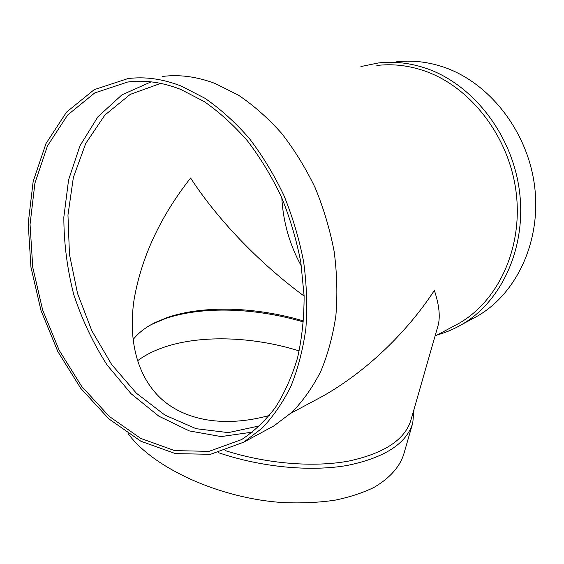 <?xml version="1.0" encoding="UTF-8"?>
<svg xmlns="http://www.w3.org/2000/svg" width="564" height="564" viewBox="0 0 564 564"><rect width="100%" height="100%" fill="white"/><g stroke="black" fill="none" stroke-linecap="round" stroke-linejoin="round"><path stroke-width="0.85" d="M376.851 65.487C391.86 63.69 407.074 65.276 422.506 70.239C468.726 85.051 508.488 134.733 515.954 190.921C523.533 247.138 498.407 300.809 459.054 323.313L452.645 326.739M225.36 450.65C267.096 463.897 313.979 467.57 348.954 461.028C384.422 453.287 405.1 439.582 410.973 419.926L437.868 326.26C440.505 317.483 439.342 305.533 434.379 290.411C406.616 332.852 365.81 371.916 322.488 396.337L310.799 402.583M360.939 66.545L378.437 62.949C393.517 61.194 408.808 62.801 424.304 67.75C471.215 82.697 511.64 132.991 519.31 189.99C527.093 247.004 501.699 301.536 461.831 324.512C454.041 329.052 445.927 332.499 437.481 334.847M396.562 61.814C411.417 60.101 426.44 61.645 441.647 66.446C487.684 80.927 527.1 129.642 534.439 184.943C541.891 240.264 516.864 293.379 477.609 315.995L471.229 319.435M301.437 266.236C289.713 244.959 283.17 222.145 281.803 197.809M259.75 425.827L228.307 432.623L196.068 428.689L164.899 415.083L136.361 393.193L111.679 364.548L91.826 330.772L77.55 293.477L69.45 254.329L67.962 215.053L73.369 177.448L85.735 143.446L104.883 115.07L130.235 94.392L160.747 83.373M304.116 296.072C262.197 265.291 218.86 221.652 190.604 178.02C160.232 216.745 141.395 257.269 134.084 299.597C128.127 339.366 136.756 375.786 160.775 398.374C184.978 420.695 224.493 427.759 269.373 415.464M252.489 432.116L221.102 436.578L189.335 430.917L158.865 416.19L131.081 393.728L107.082 364.971C93.194 343.222 82.083 319.746 73.757 294.563C67.179 268.852 63.873 243.042 63.838 217.14L68.589 179.81L80.003 145.723L97.939 116.762L121.944 94.844L151.145 81.843M180.72 89.415L204.006 101.457C219.304 112.067 233.778 125.201 247.434 140.859C260.385 157.807 271.721 176.525 281.457 197.012C290.072 218.219 296.544 240.06 300.859 262.528L304.109 295.903C304.13 317.786 301.93 338.492 297.51 358.02C291.919 376.583 284.524 393.101 275.331 407.575C265.284 420.716 254.047 431.375 241.632 439.575L209.004 451.369L174.614 450.601L140.739 438.418L109.282 416.422L81.717 386.432L59.206 350.329L42.652 310.003L32.761 267.371L30.054 224.401L34.912 183.173L47.482 145.921L67.617 115.021L94.724 92.94L127.626 82.027C144.61 79.757 162.305 82.224 180.72 89.415M181.248 86.08L204.922 98.263C220.489 109.007 235.223 122.317 249.133 138.215C262.323 155.417 273.885 174.424 283.812 195.243C292.61 216.802 299.223 239.002 303.643 261.858C306.724 284.721 307.465 306.957 305.864 328.579C302.967 349.497 297.982 368.729 290.918 386.277C282.804 402.618 273.166 416.613 261.992 428.259L243.74 442.176L210.485 454.316L175.418 453.604L140.894 441.238L108.845 418.862L80.772 388.342L57.859 351.605L41.017 310.567L30.942 267.188L28.2 223.457L33.156 181.495L45.987 143.566L66.538 112.109L94.216 89.655L127.824 78.622C144.913 76.401 162.721 78.889 181.248 86.08M162.46 76.457C179.401 74.293 196.984 76.648 215.201 83.521L238.438 95.161C253.68 105.433 268.076 118.158 281.619 133.351C294.443 149.798 305.646 167.98 315.227 187.897C323.701 208.518 330.018 229.781 334.184 251.685C337.039 273.603 337.603 294.958 335.876 315.748C332.873 335.883 327.839 354.439 320.768 371.415C312.667 387.249 303.079 400.856 291.983 412.242L273.885 425.912L266.603 429.839M303.587 320.958C256.733 306.985 203.893 304.912 167.205 317.546L154.98 322.629C145.674 327.233 138.363 332.908 133.033 339.662M303.51 321.995C256.028 307.852 202.525 305.78 165.238 318.639L151.215 324.617M218.444 452.673C261.217 467.26 310.411 471.878 347.29 465.434C384.754 457.7 406.574 443.572 412.749 423.035L414.068 409.154M128.204 433.73C153.352 468.085 220.172 498.907 284.291 502.651C302.191 503.321 319.041 502.51 334.84 500.219C349.758 497.131 362.863 492.837 374.151 487.324C389.632 478.166 399.467 467.239 403.655 454.563L412.749 423.035M299.223 350.921C251.854 336.116 197.823 334.396 160.232 348.587C151.554 351.865 143.968 355.933 137.489 360.791M459.054 323.313L435.027 336.158M322.488 396.337L290.932 413.208M477.609 315.995L461.831 324.512M139.759 81.223L127.626 82.027M273.885 425.912L243.74 442.176M154.98 322.629L152.788 323.814"/></g></svg>
